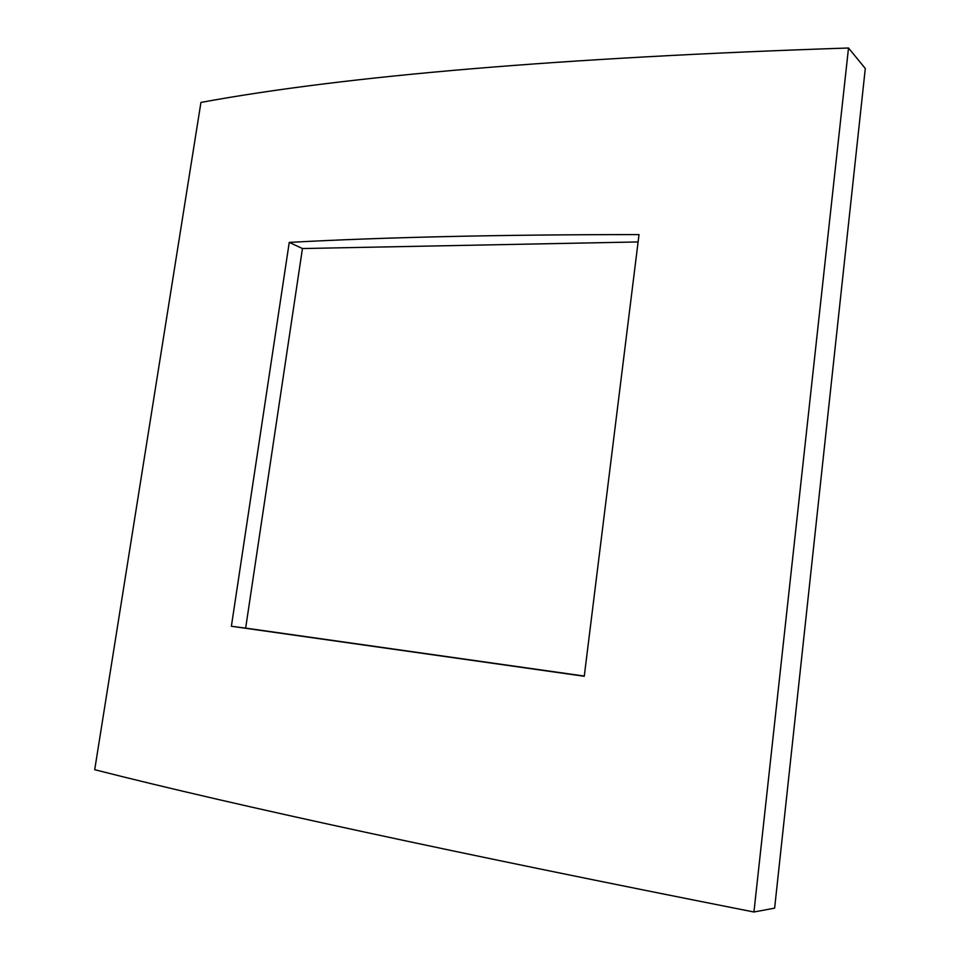 <?xml version="1.0" encoding="UTF-8"?>
<svg xmlns="http://www.w3.org/2000/svg" width="960" height="960" viewBox="0 0 960 960"><rect width="100%" height="100%" fill="white"/><g stroke="black" fill="none" stroke-linecap="round" stroke-linejoin="round"><path stroke-width="1.44" d="M753.936 912L774.624 908.148L865.296 68.484L848.508 48C561.96 57.588 346.104 75.72 200.94 102.42L94.704 769.704C236.568 805.8 456.312 853.236 753.936 912L848.508 48M289.248 242.4C384.576 237.192 501.168 234.588 639.012 234.588L584.256 676.272L231.384 626.268L289.248 242.4L302.448 248.544L638.1 241.944M584.28 676.056L245.652 628.104L302.448 248.544M231.384 626.268L245.652 628.104"/></g></svg>
